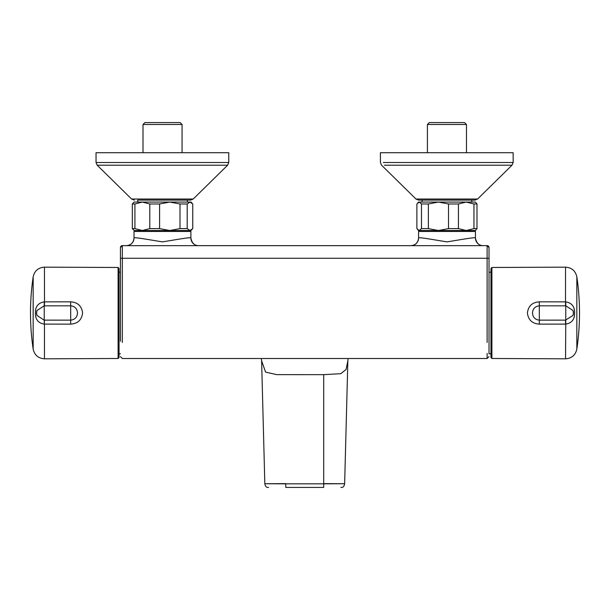 <?xml version="1.0" encoding="UTF-8"?>
<svg xmlns="http://www.w3.org/2000/svg" width="610" height="610" viewBox="0 0 610 610"><rect width="100%" height="100%" fill="white"/><g stroke="black" fill="none" stroke-linecap="round" stroke-linejoin="round"><path stroke-width="0.91" d="M120.445 341.226L120.445 247.523L120.445 272.197L119.041 272.197L119.041 268.43L119.041 357.544L118.096 358.489L118.096 267.477L119.041 268.43M70.668 324.139L70.691 320.151C74.923 319.655 77.195 317.269 77.501 312.983C77.188 308.698 74.923 306.312 70.691 305.823L44.149 305.846L36.974 310.543L36.577 312.983L36.966 315.423L44.149 320.128L70.691 320.151L70.668 301.836C77.76 302.316 81.732 306.037 82.586 312.983C81.74 319.937 77.767 323.651 70.668 324.139L44.461 324.101L44.461 358.817L118.096 358.489M44.492 320.128L44.24 324.101C38.232 323.125 35.288 319.419 35.403 312.983C35.288 306.555 38.232 302.85 44.24 301.874L70.668 301.836M565.508 320.128L573.026 315.423L573.423 312.983L573.026 310.543L565.851 305.846L539.309 305.823C535.077 306.312 532.804 308.698 532.5 312.983C532.812 317.269 535.077 319.655 539.309 320.151L565.508 320.128L565.539 324.101L539.332 324.139C532.24 323.651 528.268 319.937 527.414 312.983C528.26 306.037 532.233 302.316 539.332 301.836L565.76 301.874C571.768 302.85 574.712 306.555 574.597 312.983C574.712 319.419 571.768 323.125 565.76 324.101L565.539 358.817L491.904 358.489L490.958 357.544L490.958 268.43L490.958 272.197L489.022 272.197L489.022 353.777L490.958 353.777L490.958 357.544M573.026 315.423L573.034 315.423A7.587 7.587 0 0 0 573.034 310.551L573.026 310.543M198.41 245.632C194.399 245.571 191.891 243.039 190.892 238.045L190.892 231.457L134.017 231.457L134.017 238.045C133.59 236.871 147.224 239.448 162.458 241.873C177.609 239.463 191.311 236.863 190.892 238.045A7.587 7.587 90 0 0 198.479 245.632L191.86 245.662M482.967 245.632C478.949 245.571 476.448 243.039 475.449 238.045L475.449 231.457L418.574 231.457L418.574 238.045C418.147 236.871 431.773 239.448 447.008 241.873C462.166 239.463 475.869 236.863 475.449 238.045A7.587 7.587 90 0 0 483.036 245.632L476.418 245.662M340.853 487.413C342.881 487.748 344.147 486.513 344.642 483.722L347.852 360.792L346.076 369.477L340.776 373.686L323.696 374.654L276.688 374.639L265.563 372.1L261.614 360.784L264.824 483.722C265.319 486.513 266.585 487.748 268.613 487.413M323.696 374.654L323.696 483.829L344.642 483.722L323.696 483.616M133.178 245.662L122.343 245.632A1.899 1.899 -46.7 0 0 120.445 247.523M475.67 245.662L122.343 245.662L120.445 247.561L122.343 245.662L122.343 257.885L122.343 245.632L122.343 342.454M417.736 245.662L198.479 245.632M323.696 487.413L285.777 487.413C263.634 487.413 263.634 487.413 285.777 487.413L285.777 483.829L323.696 483.829L323.696 487.413C345.839 487.413 345.839 487.413 323.696 487.413M285.777 483.616L264.824 483.722L285.777 483.829M278.793 358.52L332.031 358.52M487.123 342.454L487.123 245.632A1.899 1.899 86.6 0 1 489.022 247.523L489.022 341.226M483.036 245.632L487.123 245.632L489.022 247.523M419.177 202.07L475.365 202.07L476.989 203.969L476.989 228.613L475.365 230.511L466.192 230.511L473.955 228.613L473.955 203.969L466.192 202.07L458.423 203.969L458.423 228.613L466.192 230.511L438.438 230.511L448.518 228.613L448.518 203.969L438.438 202.07L428.365 203.969L428.365 228.613L438.438 230.511L419.177 230.511L421.487 228.613L421.487 203.969L419.177 202.07L416.874 203.969L416.874 228.613L419.177 230.511L418.49 230.511L419.177 230.511M421.487 203.969L428.365 203.969M421.487 228.613L428.365 228.613M448.518 228.613L458.423 228.613M473.955 228.613L476.989 228.613M448.518 203.969L458.423 203.969M473.955 203.969L476.989 203.969M192.752 203.969L189.984 202.07L187.209 203.969L187.209 228.613L189.984 230.511L192.752 228.613L192.752 203.969M180.003 203.969L169.801 202.07L159.591 203.969L159.591 228.613L169.801 230.511L180.003 228.613L180.003 203.969L187.209 203.969M149.793 203.969L142.359 202.07L134.917 203.969L134.917 228.613L142.359 230.511L149.793 228.613L149.793 203.969L159.591 203.969M192.013 229.482L190.976 230.511L134.101 230.511L132.324 228.613L132.324 203.969L134.101 202.07L190.976 202.07L192.013 203.107M132.324 228.613L134.917 228.613M149.793 228.613L159.591 228.613M180.003 228.613L187.209 228.613M132.324 203.969L134.917 203.969M143.007 124.486L144.905 122.587L180.171 122.587L182.07 124.486L143.007 124.486L143.007 152.713M185.623 230.511L139.454 230.511M427.404 124.486L429.295 122.587L464.561 122.587L466.459 124.486L427.404 124.486L427.404 152.713M470.013 230.511L423.843 230.511M96.738 162.504L228.75 162.504L227.621 165.203L97.859 165.203M137.7 202.07L137.7 200.118L190.549 200.118L187.377 200.118L187.377 202.07M227.621 165.203L193.21 199.028L131.585 199.028L97.173 165.203L96.037 162.504L96.037 152.713L228.75 152.713L228.75 162.504M383.332 162.504L513.147 162.504L512.011 165.203L384.422 165.203M512.011 165.203L477.599 199.028L415.974 199.028L418.635 200.118L474.938 200.118L471.766 200.118L471.766 202.07M415.974 199.028L381.563 165.203L380.426 162.504L380.426 152.713L513.147 152.713L513.147 162.504M422.089 202.07L422.089 200.118L419.863 200.118M44.24 324.101L44.24 301.874M33.161 312.983L33.161 276.864A246.47 246.47 0 0 0 33.161 349.103L33.161 312.983M33.161 276.864C34.526 270.84 38.293 267.599 44.461 267.157L44.492 305.846M490.958 268.43L491.904 267.477L491.904 358.489M576.839 349.103A246.47 246.47 0 0 0 576.839 276.864L576.839 349.103C575.474 355.134 571.707 358.367 565.539 358.817M565.76 301.874L565.76 324.101M539.332 301.836L539.332 324.139M576.839 276.864C575.474 270.84 571.707 267.599 565.539 267.157L565.508 305.846M120.445 258.266L489.022 258.266M410.987 245.632A7.587 7.587 -90 0 0 418.574 238.045L418.574 238.045C418.033 242.688 415.532 245.212 411.056 245.632M126.438 245.632A7.587 7.587 -90 0 0 134.017 238.045L134.017 238.045C133.483 242.688 130.975 245.212 126.506 245.632M487.123 353.434L487.123 358.52L489.022 356.629M36.974 310.543L36.966 310.559A7.587 7.587 0 0 0 36.966 315.423L36.974 315.423M118.096 267.477L44.461 267.157M33.161 349.103C34.526 355.134 38.293 358.367 44.461 358.817M491.904 267.477L565.539 267.157M278.93 358.52L122.343 358.52L120.445 356.629M261.293 358.52L261.614 360.777M347.852 360.784L348.173 358.52M330.612 358.52L487.123 358.52M487.123 245.662L489.022 247.561M191.113 245.662L418.353 245.662M133.796 245.662L122.343 245.662M418.49 230.511L417.781 229.81M418.49 202.07L417.781 202.779M465.415 231.457L465.415 230.656M428.441 231.457L428.441 230.656M144.059 231.457L144.059 230.656M181.017 231.457L181.017 230.656M182.07 152.713L182.07 124.486M466.459 152.713L466.459 124.486M131.585 199.028L134.238 200.118M193.21 199.028L190.549 200.118M477.599 199.028L474.938 200.118M120.445 353.777L119.041 353.777"/></g></svg>
